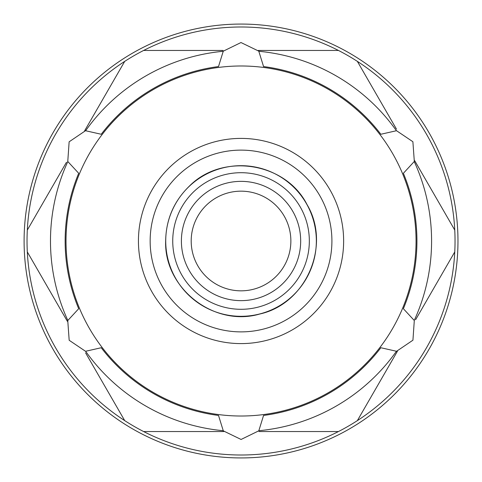 <?xml version="1.0" encoding="UTF-8"?>
<svg xmlns="http://www.w3.org/2000/svg" width="482" height="482" viewBox="0 0 482 482"><rect width="100%" height="100%" fill="white"/><g stroke="black" fill="none" stroke-linecap="round" stroke-linejoin="round"><path stroke-width="0.72" d="M414.641 160.59L454.761 230.083A214.002 214.002 0 0 0 357.355 61.371L396.481 129.14M258.201 50.447L338.442 50.447A214.002 214.002 0 0 0 143.63 50.447L223.052 50.447M84.597 130.857L124.718 61.371A214.002 214.002 0 0 0 27.311 230.083L66.438 162.314M67.432 321.41L27.311 251.917A214.002 214.002 0 0 0 124.718 420.629L85.591 352.86M223.871 431.553L143.63 431.553A214.002 214.002 0 0 0 338.442 431.553L259.021 431.553M397.475 351.143L357.355 420.629A214.002 214.002 0 0 0 454.761 251.917L415.635 319.687M27.311 251.917A214.002 214.002 0 0 1 27.311 230.083M67.811 320.397A190.553 190.553 0 0 1 67.811 161.603M124.718 61.371A214.002 214.002 0 0 1 143.63 50.447M85.663 130.688A190.553 190.553 0 0 1 223.184 51.285M338.442 50.447A214.002 214.002 0 0 1 357.355 61.371M258.882 51.285A190.553 190.553 0 0 1 396.409 130.688M454.761 230.083A214.002 214.002 0 0 1 454.761 251.917M414.255 161.603A190.553 190.553 0 0 1 414.255 320.397M357.355 420.629A214.002 214.002 0 0 1 338.442 431.553M396.409 351.312A190.553 190.553 0 0 1 258.882 430.715M143.63 431.553A214.002 214.002 0 0 1 124.718 420.629M223.184 430.715A190.553 190.553 0 0 1 85.663 351.312M191.197 241A49.839 49.839 0 0 1 265.956 197.843A49.839 49.839 0 0 1 265.956 284.157A49.839 49.839 0 0 1 191.197 241M416.05 241A175.014 175.014 0 0 0 233.547 66.148A175.014 175.014 0 0 0 66.661 255.966A175.014 175.014 0 0 0 263.449 414.574A175.014 175.014 0 0 0 416.05 241M380.846 347.733A175.894 175.894 0 0 1 263.564 415.442L258.804 430.812L241.084 439.464L223.293 430.848L218.509 415.442A175.894 175.894 0 0 1 101.226 347.733L85.537 351.294L69.179 340.274L67.751 320.554L78.699 308.715A175.894 175.894 0 0 1 78.699 173.285L67.769 161.482L69.137 141.81L85.495 130.712L101.226 134.267A175.894 175.894 0 0 1 218.509 66.558L223.262 51.188L240.988 42.536L258.78 51.152L263.564 66.558A175.894 175.894 0 0 1 380.846 134.267L396.529 130.706L412.887 141.726L414.321 161.446L403.374 173.285A175.894 175.894 0 0 1 403.374 308.715L414.303 320.518L412.935 340.19L396.578 351.288L380.846 347.733M331.911 241A90.875 90.875 0 0 0 195.596 162.295A90.875 90.875 0 0 0 195.596 319.705A90.875 90.875 0 0 0 331.911 241A90.875 90.875 0 0 0 195.596 162.295A90.875 90.875 0 0 0 195.596 319.705A90.875 90.875 0 0 0 331.911 241M24.1 241A216.936 216.936 0 0 1 349.504 53.128A216.936 216.936 0 0 1 349.504 428.872A216.936 216.936 0 0 1 24.1 241M181.395 241A59.641 59.641 0 0 1 270.854 189.348A59.641 59.641 0 0 1 270.854 292.652A59.641 59.641 0 0 1 181.395 241M172.737 241A68.299 68.299 0 0 1 275.186 181.853A68.299 68.299 0 0 1 275.186 300.147A68.299 68.299 0 0 1 172.737 241M165.724 241A75.312 75.312 0 0 1 278.692 175.779A75.312 75.312 0 0 1 278.692 306.221A75.312 75.312 0 0 1 165.724 241M343.636 241A102.606 102.606 0 0 0 189.733 152.143A102.606 102.606 0 0 0 189.733 329.857A102.606 102.606 0 0 0 343.636 241M165.657 241C163.964 288.417 214.273 327.441 259.78 314.011C306.13 303.859 331.417 245.422 307.088 204.687C285.73 162.32 222.841 152.354 189.438 186.052C173.936 201.09 166.013 219.406 165.657 241"/></g></svg>
